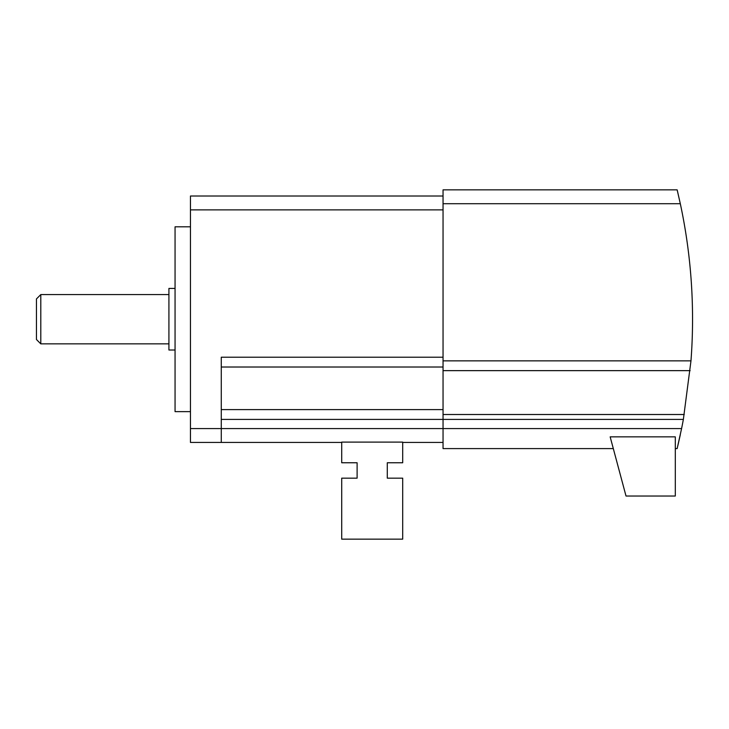 <?xml version="1.0" encoding="UTF-8"?>
<svg xmlns="http://www.w3.org/2000/svg" width="729" height="729" viewBox="0 0 729 729"><rect width="100%" height="100%" fill="white"/><g stroke="black" fill="none" stroke-linecap="round" stroke-linejoin="round"><path stroke-width="1.09" d="M40.797 343.86L36.45 339.514L36.45 298.926L40.797 294.58L40.797 343.86L168.918 343.86M175.06 288.429L168.918 288.429L168.918 350.011L175.06 350.011M387.29 478.16L387.29 462.76L402.7 462.76L402.7 442.111L341.71 442.111L341.71 462.76L357.11 462.76L357.11 478.16L341.71 478.16L341.71 539.15L402.7 539.15L402.7 478.16L387.29 478.16M443.05 357.21L221.27 357.21L221.27 442.43L341.71 442.43M221.27 442.43L190.46 442.43L190.46 196.01L443.05 196.01M402.7 442.43L443.05 442.43M613.308 448.59L443.05 448.59L443.05 189.85L677.15 189.85L677.487 191.253M190.46 226.81L175.06 226.81L175.06 411.63L190.46 411.63M677.569 191.599L680.312 203.71A551.06 551.06 0 0 1 690.974 360.855L683.365 419.412A551.06 551.06 0 0 1 681.588 428.57L677.15 448.59L675.3 448.59M680.312 434.73L677.842 445.683M675.3 436.862L610.164 436.862L626.02 496.03L675.3 496.03L675.3 436.862M443.05 203.71L680.312 203.71L677.15 189.85M190.46 428.57L681.588 428.57M221.27 419.412L683.365 419.412M443.05 209.87L190.46 209.87M690.974 360.855L443.05 360.855M684.249 414.509L443.05 414.509M221.27 409.607L443.05 409.607M221.27 367.015L443.05 367.015M690.144 370.651L443.05 370.651M40.797 294.58L168.918 294.58"/></g></svg>
